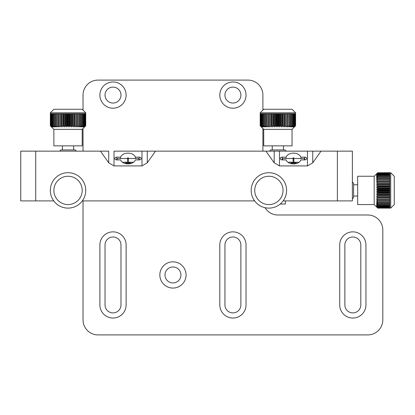 <?xml version="1.0" encoding="UTF-8"?>
<svg xmlns="http://www.w3.org/2000/svg" width="415" height="415" viewBox="0 0 415 415"><rect width="100%" height="100%" fill="white"/><g stroke="black" fill="none" stroke-linecap="round" stroke-linejoin="round"><path stroke-width="0.62" d="M286.08 157.15L282.231 157.15A1.951 1.38 0 0 0 280.281 158.53A1.951 1.38 0 0 0 282.231 159.91L286.08 159.91A7.646 5.405 0 0 0 293.472 163.935A7.646 5.405 0 0 0 300.865 159.91L304.714 159.91A1.951 1.38 0 0 0 306.664 158.53A1.951 1.38 0 0 0 304.714 157.15L300.865 157.15A7.646 5.405 0 0 0 293.472 153.125A7.646 5.405 0 0 0 286.08 157.15L286.08 158.509M120.604 157.15L116.755 157.15A1.951 1.38 0 0 0 114.805 158.53A1.951 1.38 0 0 0 116.755 159.91L120.604 159.91A7.646 5.405 0 0 0 127.996 163.935A7.646 5.405 0 0 0 135.389 159.91L139.238 159.91A1.951 1.38 0 0 0 141.188 158.53A1.951 1.38 0 0 0 139.238 157.15L135.389 157.15A7.646 5.405 0 0 0 127.996 153.125A7.646 5.405 0 0 0 120.604 157.15L120.604 158.509M108.714 162.815L108.714 151.143L100.461 151.143L108.714 162.815L114.011 165.917L141.977 165.917L147.278 162.815L155.532 151.143L141.977 151.143L147.278 151.143L147.278 162.815M279.492 151.143L265.937 151.143L274.19 162.815L279.492 165.917L307.458 165.917L312.754 162.815L321.008 151.143L274.19 151.143L279.492 151.143L279.492 165.917M100.461 151.143L20.75 151.143L20.75 200.907L53.779 200.907M265.937 151.143L155.532 151.143M321.008 151.143L352.377 151.143L352.377 200.907L283.149 200.907M254.634 200.907L82.3 200.907M141.977 165.917L141.977 151.143L114.011 151.143L114.011 165.917M310.711 151.143L307.458 151.143L307.458 165.917M135.389 158.509L135.389 157.15M300.865 158.509L300.865 157.15M285.38 200.907L285.38 204.05L280.177 204.05M116.755 158.888L117.129 158.509L116.755 158.888L116.755 159.91L116.755 157.15M127.607 158.509L117.129 158.509L117.129 159.91L117.129 158.509L127.607 158.509L127.996 157.659L128.385 158.509L138.864 158.509L138.864 159.91L138.864 158.509L139.238 158.888L139.238 159.91L139.238 157.15M352.377 182.035L353.58 183.233L353.58 197.592L352.377 198.79M269.506 151.143L270.705 149.945L285.064 149.945L286.262 151.143M59.661 151.143L60.86 149.945L75.219 149.945L76.417 151.143M68.039 204.574A14.162 14.162 0 0 0 82.201 190.412A14.162 14.162 0 0 0 68.039 176.251A14.162 14.162 0 0 0 53.877 190.412A14.162 14.162 0 0 0 68.039 204.574M68.039 172.707A17.705 17.705 0 0 1 85.744 190.412A17.705 17.705 0 0 1 68.039 208.117A17.705 17.705 0 0 1 50.334 190.412A17.705 17.705 0 0 1 68.039 172.707M273.049 203.947A14.162 14.162 0 0 0 282.428 186.257A14.162 14.162 0 0 0 264.734 176.878A14.162 14.162 0 0 0 255.355 194.573A14.162 14.162 0 0 0 273.049 203.947M263.691 173.491A17.705 17.705 0 0 1 285.816 185.215A17.705 17.705 0 0 1 274.087 207.334A17.705 17.705 0 0 1 251.967 195.61A17.705 17.705 0 0 1 263.691 173.491M374.19 176.251L357.663 176.251L357.663 204.574L374.19 204.574L374.19 176.251L377.728 172.707L376.55 173.911L377.728 172.775L376.55 174.082L377.728 173.034L376.55 174.435L377.728 173.48L376.55 174.964L377.728 174.113L376.55 175.664L377.728 174.928L376.55 176.525L377.728 175.908L376.55 177.537L377.728 177.049L376.55 178.689L377.728 178.336L376.55 179.97L377.728 179.752L376.55 181.365L377.728 181.288L377.728 181.723L376.55 182.859L377.728 182.927L377.728 183.383L376.55 184.436L377.728 184.644L377.728 185.121L376.55 186.081L377.728 186.423L377.728 186.916L376.55 187.772L377.728 188.249L377.728 188.752L376.55 189.489L377.728 190.096L377.728 190.604L376.55 191.216L377.728 191.948L377.728 192.451L376.55 192.939L377.728 193.784L377.728 194.277L376.55 194.63L377.728 195.584L377.728 196.062L376.55 196.279L377.728 197.322L377.728 197.784L376.55 197.862L377.728 198.987L377.728 199.428L376.55 199.361L377.728 200.559L377.728 200.969L376.55 200.767L377.728 202.022L377.728 202.401L376.55 202.053L377.728 203.355L377.728 203.692L376.55 203.215L377.728 204.548L377.728 204.844L376.55 204.237L377.728 205.586L376.55 205.109L377.728 206.452L376.55 205.819L377.728 207.147L376.55 206.359L377.728 207.77L376.55 206.722L377.728 208.04L376.55 206.909L377.728 208.117L389.752 208.112L377.728 208.04M390.707 172.707L394.25 176.251L394.25 204.574L390.707 208.117L390.707 172.707L377.728 172.775M377.728 173.034L389.752 173.034L377.728 172.827M377.728 173.48L389.752 173.48L389.752 173.138L377.728 173.138M377.728 174.113L389.752 174.113L389.752 173.636L377.728 173.636M377.728 174.928L389.752 174.928L389.752 174.316L377.728 174.316M377.728 175.908L389.752 175.908L389.752 175.177L377.728 175.177M377.728 177.049L389.752 177.049L389.752 176.204L377.728 176.204M377.728 178.336L389.752 178.336L389.752 177.387L377.728 177.387M377.728 179.752L389.752 179.752L389.752 178.709L377.728 178.709M377.728 181.288L389.752 181.288L389.752 180.162L377.728 180.162M377.728 182.927L389.752 182.927L389.752 181.723L377.728 181.723M377.728 184.644L389.752 184.644L389.752 183.383L377.728 183.383M377.728 186.423L389.752 186.423L389.752 185.121L377.728 185.121M377.728 188.249L389.752 188.249L389.752 186.916L377.728 186.916M377.728 190.096L389.752 190.096L389.752 188.752L377.728 188.752M377.728 191.948L389.752 191.948L389.752 190.604L377.728 190.604M377.728 193.784L389.752 193.784L389.752 192.451L377.728 192.451M377.728 195.584L389.752 195.584L389.752 194.277L377.728 194.277M377.728 197.322L389.752 197.322L389.752 196.062L377.728 196.062M377.728 198.987L389.752 198.987L389.752 197.784L377.728 197.784M377.728 200.559L389.752 200.559L389.752 199.428L377.728 199.428M377.728 202.022L389.752 202.022L389.752 200.969L377.728 200.969M377.728 203.355L389.752 203.355L389.752 202.401L377.728 202.401M377.728 204.548L389.752 204.548L389.752 203.692L377.728 203.692M377.728 205.586L389.752 205.586L389.752 204.844L377.728 204.844M377.728 206.452L389.752 206.452L389.752 205.84L377.728 205.84M377.728 207.147L389.752 207.147L389.752 206.66L377.728 206.66M377.728 207.661L389.752 207.661L389.752 207.308L377.728 207.308M377.728 207.982L389.752 207.982L377.728 207.77M389.752 208.117L390.707 208.117M389.752 182.859L376.55 182.859M389.752 184.436L376.55 184.436M389.752 186.081L376.55 186.081M389.752 187.772L376.55 187.772M389.752 189.489L376.55 189.489M389.752 192.939L376.55 192.939M389.752 191.216L376.55 191.216M389.752 194.63L376.55 194.63M389.752 196.279L376.55 196.279M389.752 197.862L376.55 197.862M295.589 112.813L260.179 112.813L263.722 109.27L292.046 109.27L295.589 112.813L295.579 125.792L294.406 126.969L295.516 125.854M295.579 125.792L295.579 113.767L295.589 125.792L294.323 126.969L295.413 125.792L294.053 126.969L295.06 125.792L293.613 126.969L294.52 125.792L292.995 126.969L293.794 125.792L292.217 126.969L292.897 125.792L291.278 126.969L291.833 125.792L290.194 126.969L290.614 125.792L290.256 125.792L288.975 126.969L289.26 125.792L288.866 125.792L288.866 113.767L287.777 113.767L287.631 126.969L288.866 125.792M260.179 112.813L260.189 125.792L261.362 126.969L260.195 125.792L260.195 113.767L260.179 125.792L260.802 126.409M292.046 129.33L263.722 129.33L263.722 145.857L292.046 145.857L292.046 129.33L294.489 126.891M290.256 125.792L290.256 113.767L289.26 113.767L289.26 125.792M291.512 125.792L291.512 113.767L290.614 113.767L290.614 125.792M292.622 125.792L292.622 113.767L291.833 113.767L291.833 125.792M293.566 125.792L293.566 113.767L292.897 113.767L292.897 125.792M294.339 125.792L294.339 113.767L293.794 113.767L293.794 125.792M294.93 125.792L294.93 113.767L294.52 113.767L294.52 125.792M295.335 125.792L295.335 113.767L295.06 113.767L295.06 125.792M295.553 125.792L295.553 113.767L295.413 125.792M260.195 125.792L261.455 126.969L260.366 125.792L261.73 126.969L260.734 125.792L262.187 126.969L261.284 125.792L262.809 126.969L262.021 125.792L263.598 126.969L262.928 125.792L264.542 126.969L263.997 125.792L265.636 126.969L265.221 125.792L266.861 126.969L266.586 125.792L268.209 126.969L268.074 125.792L269.662 126.969L269.667 125.792L270.118 125.792L271.208 126.969L271.353 125.792L271.825 125.792L272.821 126.969L273.106 125.792L273.594 125.792L274.497 126.969L274.917 125.792L275.415 125.792L276.203 126.969L276.753 125.792L277.262 125.792L277.931 126.969L278.605 125.792L279.113 125.792L279.658 126.969L280.452 125.792L280.95 125.792L281.365 126.969L282.267 125.792L282.755 125.792L283.035 126.969L284.036 125.792L284.508 125.792L284.649 126.969L285.738 125.792L286.189 125.792L286.184 126.969L287.777 125.792M260.366 125.792L260.366 113.767L260.226 125.792M260.734 125.792L260.734 113.767L260.449 113.767L260.449 125.792M261.284 125.792L261.284 113.767L260.864 113.767L260.864 125.792M262.021 125.792L262.021 113.767L261.466 113.767L261.466 125.792M262.928 125.792L262.928 113.767L262.249 113.767L262.249 125.792M263.997 125.792L263.997 113.767L263.203 113.767L263.203 125.792M265.221 125.792L265.221 113.767L264.319 113.767L264.319 125.792M266.586 125.792L266.586 113.767L265.579 113.767L265.579 125.792M268.074 125.792L268.074 113.767L266.98 113.767L266.98 125.792M269.667 125.792L269.667 113.767L268.495 113.767L268.495 125.792M271.353 125.792L271.353 113.767L270.118 113.767L270.118 125.792M273.106 125.792L273.106 113.767L271.825 113.767L271.825 125.792M274.917 125.792L274.917 113.767L273.594 113.767L273.594 125.792M276.753 125.792L276.753 113.767L275.415 113.767L275.415 125.792M278.605 125.792L278.605 113.767L277.262 113.767L277.262 125.792M280.452 125.792L280.452 113.767L279.113 113.767L279.113 125.792M282.267 125.792L282.267 113.767L280.95 113.767L280.95 125.792M284.036 125.792L284.036 113.767L282.755 113.767L282.755 125.792M285.738 125.792L285.738 113.767L284.508 113.767L284.508 125.792M287.356 125.792L287.356 113.767L286.189 113.767L286.189 125.792M263.722 129.33L261.362 126.969M269.662 113.767L269.662 126.969M271.208 113.767L271.208 126.969M272.821 113.767L272.821 126.969M279.658 113.767L279.658 126.969M277.931 113.767L277.931 126.969M276.203 113.767L276.203 126.969M274.497 113.767L274.497 126.969M281.365 113.767L281.365 126.969M283.035 113.767L283.035 126.969M284.649 113.767L284.649 126.969M82.201 129.33L53.877 129.33L53.877 145.857L82.201 145.857L82.201 129.33L85.734 125.792L84.478 126.969L85.573 125.792L84.219 126.969L85.225 125.792L83.778 126.969L84.686 125.792L83.166 126.969L83.737 125.792L82.388 126.969L83.067 125.792L82.793 125.792L82.793 113.767L82.004 113.767L82.004 125.792L81.454 126.969L82.793 125.792M50.334 112.813L53.877 109.27L82.201 109.27L85.744 112.813L50.334 112.813L50.345 125.792L51.616 126.969L50.526 125.792L51.896 126.969L50.895 125.792L52.347 126.969L51.45 125.792L52.975 126.969L52.191 125.792L53.768 126.969L53.099 125.792L54.718 126.969L54.173 125.792L55.812 126.969L55.403 125.792L57.042 126.969L56.767 125.792L58.391 126.969L58.256 125.792L59.843 126.969L59.853 125.792L60.305 125.792L61.389 126.969L61.539 125.792L62.011 125.792L63.007 126.969L63.293 125.792L63.78 125.792L64.678 126.969L65.103 125.792L65.601 125.792L66.39 126.969L66.945 125.792L67.448 125.792L68.117 126.969L68.797 125.792L69.3 125.792L69.844 126.969L70.643 125.792L71.141 125.792L71.551 126.969L72.459 125.792L72.947 125.792L73.216 126.969L74.223 125.792L74.695 125.792L74.83 126.969L75.924 125.792L76.376 125.792L76.37 126.969L77.538 125.792L77.963 125.792L77.812 126.969L79.047 125.792L79.441 125.792L79.151 126.969L80.437 125.792L80.795 125.792L80.37 126.969L82.004 125.792M83.737 125.792L83.737 113.767L83.067 113.767L83.067 125.792M84.504 125.792L84.504 113.767L83.965 113.767L83.965 125.792M85.096 125.792L85.096 113.767L84.686 113.767L84.686 125.792M85.5 125.792L85.5 113.767L85.225 113.767L85.225 125.792M85.708 125.792L85.708 113.767L85.573 125.792M85.744 112.813L85.734 125.792M50.355 113.767L50.355 125.792L51.517 126.969L50.355 125.792M50.526 125.792L50.526 113.767L50.381 125.792M50.895 125.792L50.895 113.767L50.609 113.767L50.609 125.792M51.45 125.792L51.45 113.767L51.029 113.767L51.029 125.792M52.191 125.792L52.191 113.767L51.636 113.767L51.636 125.792M53.099 125.792L53.099 113.767L52.42 113.767L52.42 125.792M54.173 125.792L54.173 113.767L53.379 113.767L53.379 125.792M55.403 125.792L55.403 113.767L54.495 113.767L54.495 125.792M56.767 125.792L56.767 113.767L55.76 113.767L55.76 125.792M58.256 125.792L58.256 113.767L57.161 113.767L57.161 125.792M59.853 125.792L59.853 113.767L58.681 113.767L58.681 125.792M61.539 125.792L61.539 113.767L60.305 113.767L60.305 125.792M63.293 125.792L63.293 113.767L62.011 113.767L62.011 125.792M65.103 125.792L65.103 113.767L63.78 113.767L63.78 125.792M66.945 125.792L66.945 113.767L65.601 113.767L65.601 125.792M68.797 125.792L68.797 113.767L67.448 113.767L67.448 125.792M70.643 125.792L70.643 113.767L69.3 113.767L69.3 125.792M72.459 125.792L72.459 113.767L71.141 113.767L71.141 125.792M74.223 125.792L74.223 113.767L72.947 113.767L72.947 125.792M75.924 125.792L75.924 113.767L74.695 113.767L74.695 125.792M77.538 125.792L77.538 113.767L76.376 113.767L76.376 125.792M79.047 125.792L79.047 113.767L77.963 113.767L77.963 125.792M80.437 125.792L80.437 113.767L79.441 113.767L79.441 125.792M81.688 125.792L81.688 113.767L80.795 113.767L80.795 125.792M53.877 129.33L51.517 126.969M59.843 113.767L59.843 126.969M61.389 113.767L61.389 126.969M63.007 113.767L63.007 126.969M64.678 113.767L64.678 126.969M66.39 113.767L66.39 126.969M68.117 113.767L68.117 126.969M74.83 113.767L74.83 126.969M73.216 113.767L73.216 126.969M71.551 113.767L71.551 126.969M69.844 113.767L69.844 126.969M282.231 158.888L282.605 158.509L282.231 158.888L282.231 159.91L282.231 157.15M282.605 158.509L282.605 159.91L282.605 158.509L293.083 158.509L282.605 158.509M293.094 162.462L293.083 162.504A0.389 0.327 -0 0 0 293.862 162.504L293.862 158.048L293.472 158.437L293.083 158.048L293.472 157.659L293.862 158.509L304.34 158.509L304.34 159.91L304.34 158.509L304.714 158.888L304.714 159.91L304.714 157.15M113.005 81.968A13.114 13.114 0 0 0 99.891 95.082A13.114 13.114 0 0 0 113.005 108.201A13.114 13.114 0 0 0 126.124 95.082A13.114 13.114 0 0 0 113.005 81.968M113.005 87.109A7.973 7.973 0 0 0 105.031 95.082A7.973 7.973 0 0 0 113.005 103.055A7.973 7.973 0 0 0 120.983 95.082A7.973 7.973 0 0 0 113.005 87.109M232.919 81.968A13.114 13.114 0 0 0 219.805 95.082A13.114 13.114 0 0 0 232.919 108.201A13.114 13.114 0 0 0 246.033 95.082A13.114 13.114 0 0 0 232.919 81.968M232.919 87.109A7.973 7.973 0 0 0 224.946 95.082A7.973 7.973 0 0 0 232.919 103.055A7.973 7.973 0 0 0 240.892 95.082A7.973 7.973 0 0 0 232.919 87.109M172.962 261.834A13.114 13.114 0 0 0 159.848 274.948A13.114 13.114 0 0 0 172.962 288.067A13.114 13.114 0 0 0 186.076 274.948A13.114 13.114 0 0 0 172.962 261.834M172.962 266.975A7.973 7.973 0 0 0 164.988 274.948A7.973 7.973 0 0 0 172.962 282.926A7.973 7.973 0 0 0 180.935 274.948A7.973 7.973 0 0 0 172.962 266.975M113.005 318.04A13.114 13.114 0 0 0 126.124 304.926L126.124 244.975A13.114 13.114 0 0 0 113.005 231.855A13.114 13.114 0 0 0 99.891 244.975L99.891 304.926A13.114 13.114 0 0 0 113.005 318.04M113.005 312.9A7.973 7.973 0 0 0 120.983 304.926L120.983 244.975A7.973 7.973 0 0 0 113.005 236.996A7.973 7.973 0 0 0 105.031 244.975L105.031 304.926A7.973 7.973 0 0 0 113.005 312.9M232.919 318.04A13.114 13.114 0 0 0 246.033 304.926L246.033 244.975A13.114 13.114 0 0 0 232.919 231.855A13.114 13.114 0 0 0 219.805 244.975L219.805 304.926A13.114 13.114 0 0 0 232.919 318.04M232.919 312.9A7.973 7.973 0 0 0 240.892 304.926L240.892 244.975A7.973 7.973 0 0 0 232.919 236.996A7.973 7.973 0 0 0 224.946 244.975L224.946 304.926A7.973 7.973 0 0 0 232.919 312.9M352.828 318.04A13.114 13.114 0 0 0 365.942 304.926L365.942 244.975A13.114 13.114 0 0 0 352.828 231.855A13.114 13.114 0 0 0 339.714 244.975L339.714 304.926A13.114 13.114 0 0 0 352.828 318.04M352.828 312.9A7.973 7.973 0 0 0 360.801 304.926L360.801 244.975A7.973 7.973 0 0 0 352.828 236.996A7.973 7.973 0 0 0 344.855 244.975L344.855 304.926A7.973 7.973 0 0 0 352.828 312.9M262.897 151.143L262.897 128.505M262.897 110.1L262.897 95.082A14.987 14.987 0 0 0 247.905 80.095L98.018 80.095A14.987 14.987 0 0 0 83.031 95.082L83.031 110.1M83.031 200.907L83.031 319.918A14.987 14.987 0 0 0 98.018 334.905L367.82 334.905A14.987 14.987 0 0 0 382.806 319.918L382.806 229.983A14.987 14.987 0 0 0 367.82 214.996L277.884 214.996A14.987 14.987 0 0 1 265.014 207.687M83.031 128.505L83.031 151.143M35.737 151.143L35.737 200.907M337.39 151.143L337.39 200.907M274.19 162.815L274.19 151.143M312.754 162.815L312.754 151.143M127.618 162.462L127.607 162.504A0.389 0.327 -0 0 0 128.385 162.504A0.389 0.327 -0 0 0 128.271 162.275M290.687 161.943C291.901 163.375 292.959 163.562 293.862 162.504A0.389 0.327 -0 0 0 293.753 162.275M122.461 162.26L127.607 162.26L122.461 162.26M128.385 162.26L133.531 162.26L128.385 162.26M139.238 158.888L138.864 158.509L128.385 158.509M127.607 162.504L127.607 158.048L127.996 158.437L128.385 158.048L128.385 162.504C127.483 163.562 126.425 163.375 125.211 161.943M129.859 163.769L129.89 162.26M126.077 163.764L126.824 163.183M128.017 163.116L129.392 163.842M130.699 162.26L130.735 163.577M125.304 163.588L125.885 162.815M126.814 162.379L127.607 162.296M128.385 162.395L129.988 163.344M126.492 162.26L127.607 162.447M357.663 184.794L353.58 184.794M357.663 196.036L353.58 196.036M374.19 204.574L377.728 208.117M261.274 126.886L260.283 125.895M272.266 145.857L272.266 149.945M283.507 145.857L283.507 149.945M62.421 145.857L62.421 149.945M73.663 145.857L73.663 149.945M295.34 163.769L295.366 162.26M291.553 163.764L292.3 163.183M293.493 163.116L294.868 163.842M293.083 162.504L293.083 158.048M296.175 162.26L296.211 163.577M290.78 163.588L291.361 162.815M292.29 162.379L293.083 162.296M293.862 162.395L295.464 163.344M291.968 162.26L293.083 162.447M287.937 162.26L293.083 162.26L287.937 162.26M293.862 162.26L299.007 162.26L293.862 162.26M304.714 158.888L304.34 158.509L293.862 158.509"/></g></svg>
